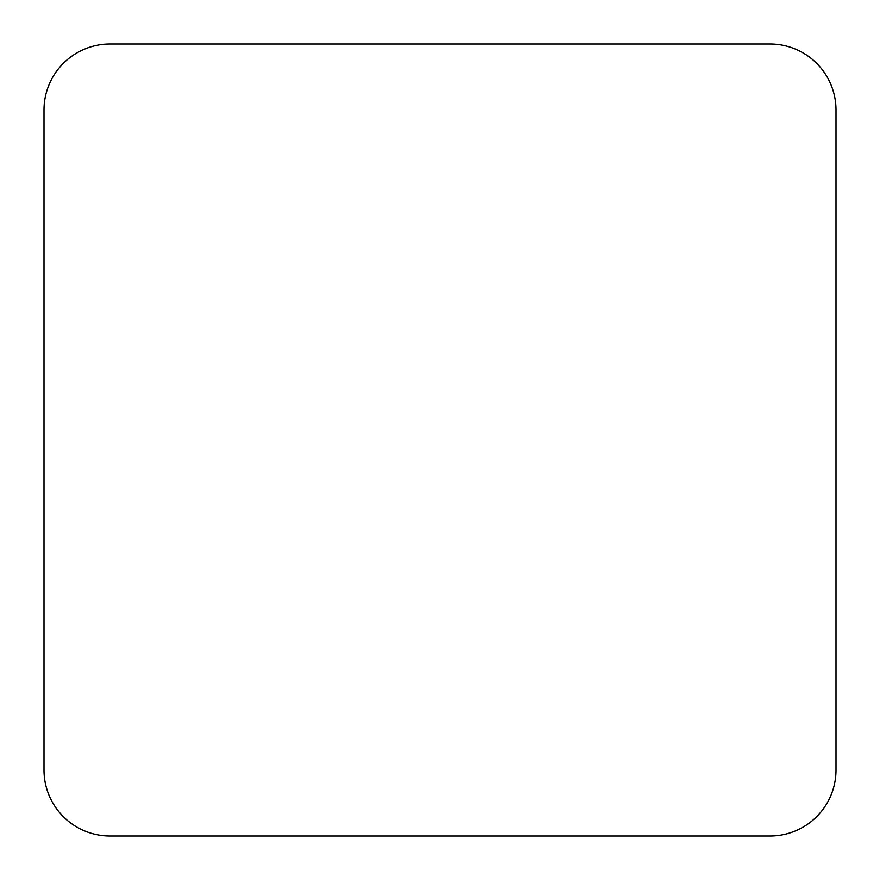 <?xml version="1.0" encoding="UTF-8"?>
<svg xmlns="http://www.w3.org/2000/svg" width="880" height="880" viewBox="0 0 880 880"><rect width="100%" height="100%" fill="white"/><g stroke="black" fill="none" stroke-linecap="round" stroke-linejoin="round"><path stroke-width="1.32" d="M110 44L770 44L110 44A66 66 0 0 0 44 110L44 770A66 66 0 0 0 110 836L770 836A66 66 0 0 0 836 770L836 110L836 770M44 110L44 770M110 836L770 836M836 110A66 66 0 0 0 770 44"/></g></svg>
